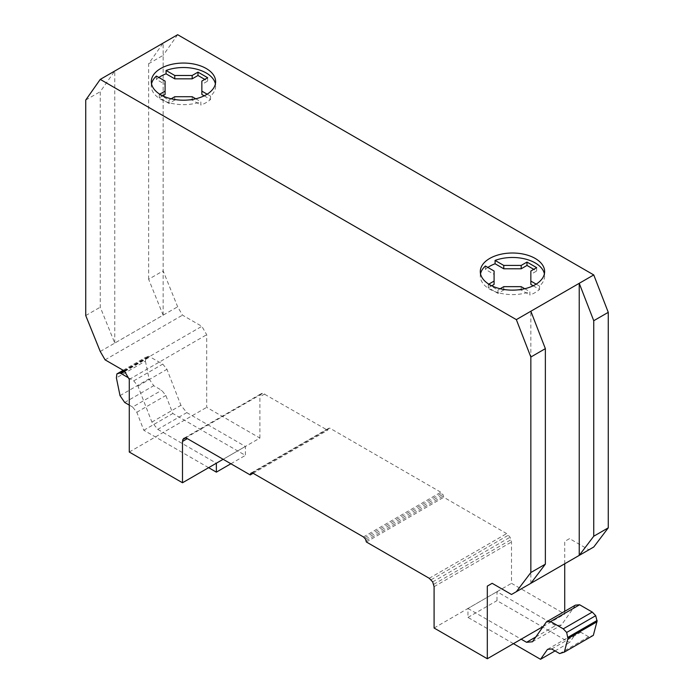 <?xml version="1.0" encoding="UTF-8"?>
<svg xmlns="http://www.w3.org/2000/svg" width="694" height="694" viewBox="0 0 694 694"><rect width="100%" height="100%" fill="white"/><g stroke="black" fill="none" stroke-linecap="round" stroke-linejoin="round"><path stroke-width="0.52" stroke-dasharray="3.47 2.6" d="M145.419 361.123L149.045 378.863L153.73 385.708L161.65 390.28L165.84 395.485L172.823 413.494L245.39 455.385L245.39 446.45L186.79 412.609L180.917 405.313L166.959 369.312L162.769 364.098L148.846 356.256L145.905 357.167L145.419 361.123L116.392 377.883M120.019 395.623L149.045 378.863M124.703 402.468L153.73 385.708M208.625 467.678L143.797 430.254L136.805 412.245L132.623 407.04L161.65 390.28M132.623 407.04L129.275 405.105M136.805 412.245L165.84 395.485M143.797 430.254L172.823 413.494M230.876 463.766L245.39 455.385M114.762 343.088L114.762 71.014L100.257 91.669L100.257 307.182L114.762 343.088L163.142 315.154L148.637 279.248L163.151 270.868L177.655 306.783L182.496 315.154L201.85 326.327L206.691 334.716L206.691 407.343L259.903 438.07L223.138 459.298L245.39 446.45M128.303 377.727L133.742 380.859L137.924 386.072L151.891 422.073L157.755 429.369L186.79 412.609M157.755 429.369L216.363 463.21M151.891 422.073L180.917 405.313M137.924 386.072L166.959 369.312M133.742 380.859L162.769 364.098M124.686 371.464L150.104 356.785M124.347 370.969L149.462 356.473M123.853 370.691L148.846 356.256M123.168 370.292L145.905 357.167M575.421 605.142L561.463 625.016L555.59 625.546L496.991 591.704L496.991 600.648L569.557 642.54L576.541 632.598L580.731 632.234L588.651 636.806L593.327 635.366M532.428 641.776L561.463 625.016M535.811 636.962L555.59 625.546M513.439 643.659L467.956 617.4L467.956 608.465L496.991 591.704M467.956 608.465L521.177 639.191M467.956 617.4L496.991 600.648M555.044 650.92L569.557 642.54M547.514 649.358L576.541 632.598M551.695 648.994L580.731 632.234M559.624 653.566L588.651 636.806M158.865 77.485A32.167 18.573 0 0 0 158.414 77.797A32.167 18.573 0 0 0 156.402 79.411L165.085 84.425L165.085 94.479M156.402 76.062L156.402 79.411M151.535 83.861A32.167 18.573 0 0 0 151.301 86.099A32.167 18.573 0 0 0 168.043 102.391A32.167 18.573 0 0 0 200.844 101.723L200.844 105.072A32.167 18.573 0 0 0 208.504 101.098A32.167 18.573 0 0 0 210.525 99.485L204.192 95.824M487.873 267.433A32.167 18.573 0 0 0 485.401 269.359L494.085 274.373L494.085 284.427M485.401 266.01L485.401 269.359M480.534 273.809A32.167 18.573 0 0 0 480.3 276.047A32.167 18.573 0 0 0 497.051 292.339A32.167 18.573 0 0 0 529.852 291.671L529.852 295.019A32.167 18.573 0 0 0 535.204 292.53A32.167 18.573 0 0 0 539.533 289.433L533.192 285.772M536.158 284.132L539.533 286.075A32.167 18.573 0 0 0 544.625 276.047A32.167 18.573 0 0 0 544.391 273.809M539.533 286.075L539.533 289.433M488.776 284.141L488.281 284.427L497.945 290.005L500.157 288.73M524.768 288.73L529.852 291.671M494.085 271.024L494.085 274.373M488.281 284.427L488.281 287.776L497.945 293.362L503.757 290.005L521.168 290.005L529.852 295.019M491.742 285.781L488.281 287.776M497.945 290.005L497.945 293.362M521.168 286.657L521.168 290.005M503.757 286.657L503.757 290.005M530.849 271.016L530.849 274.364L536.653 271.016L533.755 269.333M530.849 284.419L530.849 274.364M536.653 267.658L536.653 271.016M207.159 94.184L210.525 96.128A32.167 18.573 0 0 0 215.626 86.099A32.167 18.573 0 0 0 215.392 83.861M210.525 96.128L210.525 99.485M159.776 94.193L159.273 94.479L168.954 100.066L171.175 98.791M195.76 98.782L200.844 101.723M159.273 94.479L159.273 97.828L168.954 103.423L174.767 100.066L192.177 100.066L200.844 105.072M162.743 95.833L159.273 97.828M168.954 100.066L168.954 103.423M174.767 96.718L174.767 100.066M192.177 96.718L192.177 100.066M165.085 81.068L165.085 84.425M201.859 81.068L201.859 84.425L207.662 81.068L204.765 79.394M201.859 94.479L201.859 84.425M207.662 77.719L207.662 81.068M163.142 315.154L163.142 43.08L114.762 71.014M148.637 279.248L148.637 63.735L163.142 43.08M100.248 351.476L177.655 306.783M85.735 315.562L100.257 307.182M148.637 63.735L163.151 55.355L163.151 270.868M530.849 583.324L530.849 311.242M511.495 594.489L593.752 547.011M85.735 100.049L100.257 91.669M177.655 34.7L163.151 55.355M105.089 359.848L182.496 315.154M124.434 371.021L201.85 326.327M129.275 379.41L206.691 334.716M129.275 452.037L206.691 407.343M259.903 438.07L259.903 396.725L260.276 394.799L261.334 393.602L262.896 393.281L327.646 430.245L328.496 428.363L329.763 428.12L440.855 492.254L442.911 494.423L443.761 497.286L506.663 533.599L510.09 537.217L511.504 541.979L511.504 583.324L564.725 614.051L564.725 611.319M264.744 393.932L259.903 396.725M185.489 437.983L260.276 394.799M183.919 438.296L261.334 393.602M185.48 437.975L262.896 393.281M253.137 473.265L327.646 430.245M252.043 472.874L327.872 429.092M251.089 473.056L328.496 428.363M252.347 472.814L329.763 428.12M363.448 536.948L440.855 492.254M364.567 537.85L441.974 493.156M365.495 539.117L442.911 494.423M366.137 540.565L443.553 495.88M366.354 541.979L443.761 497.286M429.248 578.293L506.663 533.599M431.104 579.785L508.52 535.091M432.674 581.91L510.09 537.217M433.715 584.322L511.131 539.628M434.088 586.673L511.504 541.979M434.088 628.018L511.504 583.324M543.159 626.5L564.725 614.051M564.725 563.771L564.725 541.424L569.557 538.622L588.911 549.795M569.557 538.622L564.725 541.424M151.301 81.632L151.301 86.099M480.3 271.58L480.3 276.047M544.625 271.58L544.625 276.047M215.626 81.632L215.626 86.099"/><path stroke-width="1.04" d="M129.275 405.105L124.703 402.468L120.019 395.623L116.392 377.883L116.878 373.927L123.168 370.292M182.496 441.419L187.337 438.625L185.48 437.975L183.919 438.296L182.869 439.493L182.496 441.419L182.496 482.764L223.138 459.298L216.363 463.21L216.363 472.146L230.876 463.766M216.363 472.146L208.625 467.678M116.878 373.927L119.819 373.016L121.077 373.546L124.686 371.464M121.077 373.546L128.303 377.727M120.435 373.233L124.347 370.969M119.819 373.016L123.853 370.691M521.177 639.191L526.564 642.297L532.428 641.776L546.395 621.902L575.421 605.142L579.611 604.76L592.277 612.082L595.704 615.691L597.083 621.173L593.327 635.366L564.3 652.126L559.624 653.566L551.695 648.994L547.514 649.358L540.522 659.3L555.044 650.92M526.564 642.297L535.811 636.962M540.522 659.3L513.439 643.659M546.395 621.902L550.576 621.52L563.25 628.842L566.677 632.451L567.926 638.575L596.953 621.815M567.926 638.575L564.3 652.126M568.048 637.933L597.083 621.173M568.091 637.222L597.118 620.462M566.677 632.451L595.704 615.691M563.25 628.842L592.277 612.082M550.576 621.52L579.611 604.76M159.776 94.193L165.085 91.131L165.085 81.068L156.402 76.062A32.167 18.573 0 0 0 151.535 83.861M208.504 93.282A32.167 18.573 180 0 1 172.763 99.138A32.167 18.573 180 0 1 151.301 81.632A32.167 18.573 180 0 1 158.414 69.981A32.167 18.573 180 0 1 166.083 65.999A32.167 18.573 180 0 1 198.883 65.331A32.167 18.573 180 0 1 215.626 81.632A32.167 18.573 180 0 1 208.504 93.282M544.391 273.809A32.167 18.573 0 0 0 495.091 260.423L495.091 263.772A32.167 18.573 0 0 0 489.721 266.262A32.167 18.573 0 0 0 487.873 267.433M488.776 284.141L494.085 281.079L494.085 271.024L485.401 266.01A32.167 18.573 0 0 0 480.534 273.809M535.204 284.705A32.167 18.573 180 0 1 500.157 288.73A32.167 18.573 180 0 1 480.3 271.58A32.167 18.573 180 0 1 489.721 258.446A32.167 18.573 180 0 1 495.091 255.947A32.167 18.573 180 0 1 527.882 255.279A32.167 18.573 180 0 1 544.625 271.58A32.167 18.573 180 0 1 535.204 284.705M536.158 284.132L530.849 281.07L530.849 271.016L536.653 267.658L526.989 262.08L521.185 265.429L503.766 265.429L495.091 260.423M503.766 265.429L503.766 268.786L495.091 263.772M521.185 265.429L521.185 268.786L503.766 268.786M579.23 283.308L593.752 274.928L177.655 34.7L100.248 79.394L516.336 319.622L579.23 283.308L593.743 320.715L593.743 536.228L579.238 555.391L579.23 283.308M530.849 281.07L530.849 284.419L533.192 285.772M500.157 288.73L503.757 286.657L521.168 286.657L524.768 288.73M494.085 281.079L494.085 284.427L491.742 285.781M526.989 262.08L526.989 265.429L521.185 268.786M533.755 269.333L526.989 265.429M215.392 83.861A32.167 18.573 0 0 0 166.083 70.476L166.083 73.824A32.167 18.573 0 0 0 158.865 77.485M207.159 94.184L201.859 91.131L201.859 81.068L207.662 77.719L197.99 72.133L192.177 75.481L174.767 75.481L166.083 70.476M174.767 75.481L174.767 78.838L166.083 73.824M192.177 75.481L192.177 78.838L174.767 78.838M201.859 91.131L201.859 94.479L204.192 95.824M171.175 98.791L174.767 96.718L192.177 96.718L195.76 98.782M165.085 91.131L165.085 94.479L162.743 95.833M197.99 72.133L197.99 75.481L192.177 78.838M204.765 79.394L197.99 75.481M182.496 482.764L129.275 452.037L129.275 379.41L124.434 371.021L105.089 359.848L100.248 351.476L85.735 315.562L85.735 100.049L100.248 79.394M593.743 536.228L608.265 527.848L593.752 547.011L530.849 583.324L545.363 564.161L545.363 348.648L530.849 311.242M516.336 319.622L530.849 357.028L545.363 348.648M593.743 320.715L608.265 312.335L593.752 274.928M530.849 357.028L530.849 572.541L545.363 564.161M608.265 527.848L608.265 312.335M530.849 572.541L516.336 591.704L530.849 583.324M516.336 591.704L511.495 594.489L492.15 583.316L487.309 586.118L492.15 583.316M182.869 439.493L185.489 437.983M487.309 586.118L487.309 658.745L434.088 628.018L434.088 586.673L432.674 581.91L429.248 578.293L366.354 541.979L365.495 539.117L363.448 536.948L252.347 472.814L251.089 473.056L250.23 474.939L253.137 473.265M250.23 474.939L187.337 438.625M250.465 473.785L252.043 472.874M487.309 658.745L543.159 626.5M564.725 611.319L564.725 563.771"/></g></svg>
